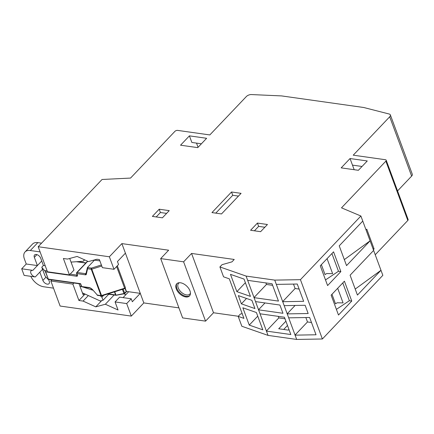 <?xml version="1.0" encoding="UTF-8"?>
<svg xmlns="http://www.w3.org/2000/svg" width="434" height="434" viewBox="0 0 434 434"><rect width="100%" height="100%" fill="white"/><g stroke="black" fill="none" stroke-linecap="round" stroke-linejoin="round"><path stroke-width="0.65" d="M321.366 264.653L325.05 274.603L326.639 273.545L332.628 273.653L327.073 258.642M331.972 294.295L335.504 303.843L337.093 302.786L343.082 302.894L337.679 288.284M40.091 251.899L30.315 250.521A12.293 7.28 43.5 0 0 25.058 251.937L32.566 244.038A12.293 7.28 43.5 0 1 37.823 242.617L41.583 243.148M41.735 261.002L37.395 265.575L26.252 264.002L24.423 259.06A12.293 7.28 43.5 0 1 25.058 251.937M26.252 264.002L21.7 268.792L32.843 270.366L37.395 265.575L34.346 257.335A4.096 2.425 -136.5 0 1 34.557 254.964A4.096 2.425 -136.5 0 1 37.78 254.991A4.096 2.425 -136.5 0 1 40.715 258.235L43.395 265.483L45.212 265.738M71.04 262.087L83.323 261.263L84.38 259.744M84.652 259.863L83.323 261.263M21.7 268.792L24.136 275.384L35.279 276.957L42.554 269.297M43.395 265.483L41.968 266.986A0.819 0.423 -20.3 0 0 41.838 267.36A0.819 0.423 -20.3 0 0 41.881 267.431L45.641 271.858L76.661 276.236A0.819 0.51 -82 0 1 76.867 275.096L70.145 274.147M48.554 279.425L49.248 281.303A4.096 2.425 -136.5 0 1 49.031 283.673A4.096 2.425 -136.5 0 1 45.814 283.646A4.096 2.425 -136.5 0 1 42.879 280.402L39.83 272.167M94.731 259.858L87.44 267.534L85.959 273.675A0.819 0.624 -167.1 0 0 86.306 274.337A1.638 0.971 43.5 0 1 85.449 274.82A0.819 0.51 -82 0 1 85.661 273.686L77.106 272.476L87.749 261.273M47.827 279.122L45.049 276.002A0.819 0.423 159.7 0 1 45.006 275.926A0.819 0.423 159.7 0 1 44.99 275.845M92.838 290.2L82.395 286.858M81.44 286.548L79.905 286.06M103.677 295.277L101.887 297.165L100.254 295.782M101.887 297.165L103.026 300.247L108.717 294.257M103.026 300.247L100.287 301.001L82.427 292.874M30.836 276.328A12.293 7.28 43.5 0 0 43.725 286.771L53.501 288.149M32.843 270.366A4.096 2.425 -136.5 0 0 31.091 270.838A4.096 2.425 -136.5 0 0 31.481 274.353A4.096 2.425 -136.5 0 0 35.279 276.957M87.44 267.534L87.288 268.608L87.684 268.044L87.44 267.534M94.742 259.858L94.802 260.02A0.819 0.423 -20.3 0 0 95.117 260.216L94.959 259.798M99.88 260.888L95.117 260.216M92.746 289.852L97.346 295.082L92.746 289.852A4.92 2.913 43.5 0 0 88.764 287.471L81.711 286.559L80.615 283.668L48.32 279.105L45.641 271.858M45.239 271.386L48.32 279.105M86.306 274.337L87.462 269.292L87.37 268.103M87.288 268.608L87.684 268.044M116.29 295.125L123.907 293.552A0.819 0.423 159.7 0 0 124.666 293.172L126.207 291.556A0.819 0.483 43.5 0 1 126.164 292.028A0.819 0.819 0 0 0 126.337 291.181A0.819 0.423 159.7 0 1 126.207 291.556L125.057 288.453M114.451 291.86L115.59 294.946A0.819 0.51 98 0 0 115.932 295.277L115.932 295.277A0.819 0.51 98 0 0 116.117 295.25M101.654 295.831A0.819 0.51 -82 0 1 101.344 295.934L101.344 295.934A0.819 0.51 -82 0 1 101.003 295.603L97.346 295.082A0.819 0.51 98 0 0 97.683 295.418A0.819 0.819 0 0 1 97.183 295.147M101.702 295.782L101.534 295.543A0.819 0.423 159.7 0 1 101.003 295.603L91.254 269.237L87.234 268.673M209.817 134.936L177.636 130.395A2.051 1.052 -20.3 0 0 174.902 131.366L130.547 178.07L102.055 179.481L38.181 246.729L109.368 256.776L121.878 243.604L168.647 250.206L160.688 258.588L183.609 261.821L191.573 253.44L234.235 259.461L231.962 261.859L222.056 264.68L219.908 266.948L246.083 276.073L274.738 280.114L300.436 279.67L360.898 216.013L341.504 207.843L385.864 161.144A2.051 1.052 -20.3 0 0 386.195 160.206A2.051 1.052 -20.3 0 0 385.408 159.723L353.227 155.177L389.699 116.784A4.096 2.11 -20.3 0 0 390.356 114.912A4.096 2.11 -20.3 0 0 389.162 114.012L363.763 107.507L281.617 95.914L251.4 94.563A4.096 2.11 -20.3 0 0 246.355 96.543L209.817 134.936M198.072 147.305L196.521 143.112M386.195 160.206L408.134 219.523A2.051 1.052 159.7 0 1 407.808 220.461L385.864 161.144M375.231 254.758L407.808 220.461M242.156 313.581L240.338 314.102L238.185 316.364L241.846 326.265L268.028 335.39L296.677 339.437L322.381 338.987L382.842 275.33L360.898 216.013M160.688 258.588L182.627 317.905L205.553 321.138L213.512 312.757L238.293 316.256M51.906 279.897L50.859 280.999L60.12 306.046L131.307 316.093L143.822 302.921L178.917 307.874M390.356 114.912L412.3 174.229A4.096 2.11 159.7 0 1 411.638 176.101L389.699 116.784M397.555 190.927L411.638 176.101M287.487 325.489L283.711 329.466M241.071 193.342L231.523 191.996L211.96 212.589L221.508 213.94L241.071 193.342M267.447 224.497L257.416 223.081L250.592 230.264L260.622 231.68L267.447 224.497M169.227 210.631L159.197 209.221L152.372 216.403L162.403 217.819L169.227 210.631M367.262 160.96L350.043 158.535L341.173 167.871L358.386 170.302L367.262 160.96M206.633 138.289L189.414 135.858L180.544 145.2L197.758 147.631L206.633 138.289M201.398 143.8L191.85 142.45L189.414 135.858M131.307 316.093L126.679 303.572L131.225 298.782L132.321 301.744L140.285 293.362L121.878 243.604M143.822 302.921L140.285 293.362L126.386 291.404L128.67 291.724L123.066 297.626M50.859 280.999L72.863 284.107L78.928 300.502L83.089 301.087L95.778 306.86L105.359 304.234L118.053 310.006L115.064 301.934L126.679 303.572M125.415 253.163L117.451 261.545L118.547 264.507L114.001 269.297L102.386 267.659L99.402 259.586L96.972 259.244L88.433 261.588L77.127 256.44L67.52 259.071L63.386 258.485L69.451 274.879L47.447 271.771L38.181 246.729M350.043 158.535L354.177 169.71L352.479 165.121L362.027 166.472M373.365 249.713L374.092 248.942L366.784 229.19L366.057 229.96M373.631 250.434L350.092 275.216L357.437 295.071L380.976 270.29L355.218 289.066M362.77 221.063L339.231 245.845L346.544 265.619L370.083 240.837L344.325 259.613M322.381 338.987L300.436 279.67M344.417 281.194L331.142 295.169L338.487 315.024L351.757 301.05L344.417 281.194M333.551 251.823L320.276 265.798L327.594 285.572L340.864 271.597L333.551 251.823M296.677 339.437L295.093 335.14L316.033 334.777L309.632 317.476L288.691 317.84L287.227 313.885L308.173 313.522L305.124 305.281L284.183 305.644L282.718 301.69L303.659 301.326L297.263 284.026L276.317 284.389L274.738 280.114M268.028 335.39L266.438 331.093L290.834 334.538L284.438 317.238L260.037 313.793L258.572 309.838L282.973 313.283L279.925 305.048L255.528 301.603L254.064 297.648L278.465 301.093L272.064 283.793L247.662 280.348L246.083 276.073M288.691 317.84L295.093 335.14M284.183 305.644L287.227 313.885M276.317 284.389L282.718 301.69M238.185 316.364L243.924 318.366L229.293 278.823L223.559 276.821L219.908 266.948M260.037 313.793L266.438 331.093M255.528 301.603L258.572 309.838M247.662 280.348L254.064 297.648M250.44 296.384L244.038 279.084L230.476 274.353L236.877 291.653L250.44 296.384M262.814 329.829L256.413 312.529L242.85 307.804L249.252 325.104L262.814 329.829M241.385 303.849L254.948 308.574L251.904 300.339L238.342 295.608L241.385 303.849L246.507 298.456M213.512 312.757L191.573 253.44M205.553 321.138L183.609 261.821M180.501 282.778A8.81 5.219 -136.5 0 0 176.73 283.798A8.81 5.219 -136.5 0 0 179.524 293.644A8.81 5.219 -136.5 0 0 189.506 295.934A8.81 5.219 -136.5 0 0 188.665 288.366A8.81 5.219 -136.5 0 0 180.501 282.778M288.935 329.401L288.263 330.111L278.715 328.76L285.897 321.198M114.001 269.297L109.368 256.776M238.456 196.097L232.738 195.289L231.523 191.996M232.738 195.289L215.79 213.132M264.832 227.253L258.637 226.374L257.416 223.081M258.637 226.374L254.427 230.807M166.607 213.387L160.417 212.514L159.197 209.221M160.417 212.514L156.207 216.946M131.225 298.782L119.616 297.144L115.064 301.934M84.207 293.682L83.144 294.805L79.042 283.727M124.113 293.899L125.855 294.691M114.109 295.017L105.359 304.234M101.719 300.605L95.778 306.86M88.335 295.565L83.089 301.087M85.042 294.062L78.928 300.502M73.91 283.006L72.863 284.107M69.451 274.879L73.997 270.089L69.7 258.474M373.023 248.796L374.092 248.942M351.757 301.05L349.37 300.713L342.784 282.908M349.37 300.713L336.393 309.371M340.864 271.597L338.477 271.261L331.923 253.543M338.477 271.261L325.5 279.919M293.482 284.091L295.115 288.501L299.129 289.071M295.115 288.501L282.605 301.673M295.104 305.455L287.113 313.869M305.856 317.542L307.484 321.952L311.498 322.516M307.484 321.952L294.974 335.124M278.265 316.37L278.834 317.905L285.008 318.778M278.834 317.905L266.34 331.061M265.89 282.919L266.46 284.46L272.633 285.328M266.46 284.46L253.966 297.615M265 302.937L258.474 309.805M245.378 282.702L236.877 291.653M257.753 316.153L249.252 325.104M37.823 242.617L30.315 250.521M36.917 254.628L34.346 257.335M44.659 270.55L47.122 270.897M77.111 274.847L76.867 275.096A0.819 0.483 43.5 0 0 77.165 275.048M76.411 261.724L85.802 263.047M87.565 261.192L76.758 272.568A0.819 0.483 43.5 0 1 77.106 272.476A0.819 0.51 -82 0 0 76.894 273.615L85.449 274.82M86.051 273.268L85.661 273.686A0.819 0.483 43.5 0 0 85.975 273.621M46.02 277.093L42.879 280.402M45.049 276.002L41.881 267.431M77.133 274.901A0.819 0.423 159.7 0 0 77.442 275.096L76.894 273.615A0.819 0.423 -20.3 0 1 76.579 273.42L77.219 275.004M101.388 264.952L91.46 268.098A0.819 0.51 98 0 0 91.254 269.237A0.819 0.423 -20.3 0 0 91.78 269.178L91.46 268.098L88.08 267.621M123.158 289.098L124.666 293.172A0.819 0.483 43.5 0 1 124.623 293.65L126.164 292.028M114.755 291.767L115.927 294.936A0.819 0.423 -20.3 0 1 115.59 294.946L108.077 293.883M88.764 287.471A0.819 0.51 98 0 0 89.106 287.802C89.919 287.791 91.08 288.491 92.588 289.912M77.442 275.096A1.638 0.971 43.5 0 1 76.661 276.236M116.627 266.536L124.645 288.214L101.534 295.543L91.78 269.178L101.778 266.009M122.355 289.353L124.167 293.889A0.819 0.819 0 0 0 124.623 293.65M124.276 293.742L116.187 295.272L107.903 294.144A0.819 0.51 -82 0 1 107.675 294.008M97.683 295.418L101.708 295.901L124.818 288.572L124.645 288.214A0.819 0.423 -20.3 0 0 125.339 287.509L117.31 265.809M177.034 283.516A8.81 5.219 -136.5 0 0 180.094 293.048A8.81 5.219 -136.5 0 0 189.772 295.614M179.416 282.718A7.785 4.611 -136.5 0 0 181.081 292.011A7.785 4.611 -136.5 0 0 190.45 293.2M85.97 262.868L77.388 261.659M126.337 291.181L125.252 288.247M41.838 267.36L45.006 275.926M76.758 272.568A0.819 0.819 0 0 0 76.579 273.42M89.106 287.802L81.511 286.733L80.469 283.928L48.131 279.366M107.599 294.035A0.819 0.819 0 0 0 107.903 294.144M124.818 288.572A0.819 0.819 0 0 0 125.339 287.509"/></g></svg>
